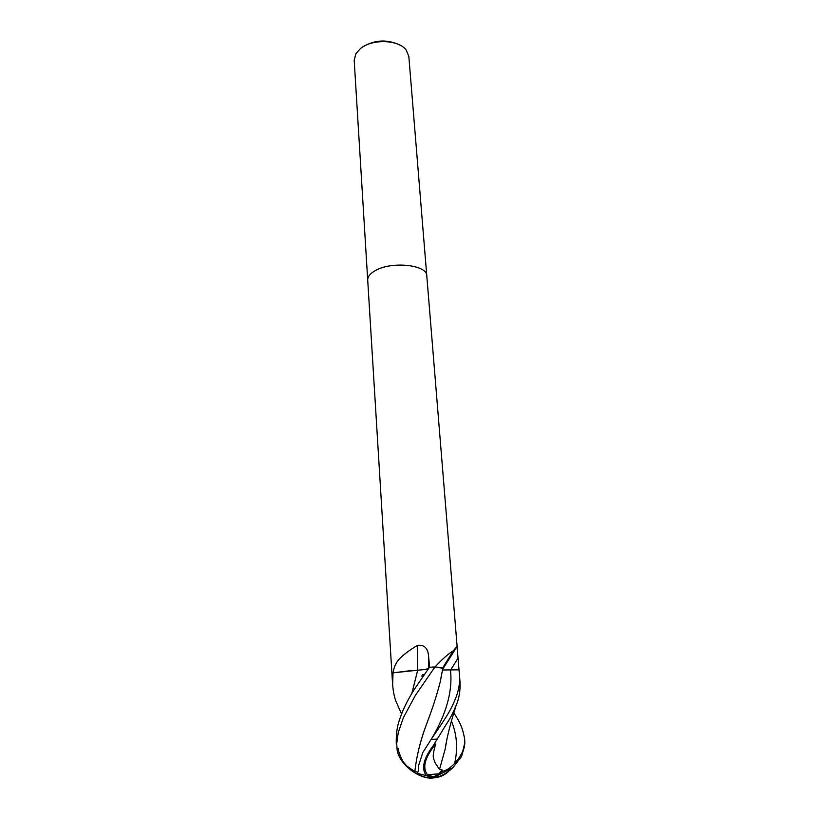 <?xml version="1.0" encoding="UTF-8"?>
<svg xmlns="http://www.w3.org/2000/svg" width="819" height="819" viewBox="0 0 819 819"><rect width="100%" height="100%" fill="white"/><g stroke="black" fill="none" stroke-linecap="round" stroke-linejoin="round"><path stroke-width="1.23" d="M426.801 275.931L426.791 275.87C427.323 264.598 390.694 260.923 374.754 270.925C369.942 273.771 367.598 276.832 367.711 280.098L367.721 280.17M447.921 660.677L447.256 660.349M457.197 647.379L426.791 275.87C427.323 264.598 390.694 260.923 374.754 270.925C369.942 273.771 367.598 276.832 367.711 280.098L392.629 684.899L393.018 672.86L392.106 673.566L393.253 671.744C394.113 666.666 396.242 662.284 399.621 658.619C404.371 653.961 410.35 649.559 417.536 645.392C424.129 644.553 427.794 647.993 428.542 655.702L429.627 667.25L434.961 667.004L435.933 665.99C442.669 658.783 448.443 653.736 453.245 650.829L457.063 646.467L459.5 675.593C460.124 683.855 458.323 692.628 454.105 701.924C449.549 712.407 445.915 717.598 431.122 739.465L422.819 752.518L418.632 765.448L418.581 770.638L417.291 773.32L417.24 772.02L414.885 771.662L406.613 765.857C403.869 762.1 403.132 763.564 399.068 752.507L400.409 756.346M426.791 275.87L408.824 56.337L406.193 50.041C398.699 39.578 372.174 38.657 360.483 48.556L355.896 53.644L354.187 60.248L367.711 280.098M422.491 674.907L424.692 674.15M453.245 650.829L442.475 668.243L435.339 667.004L429.463 667.25L418.918 682.677C412.5 691.615 407.176 700.91 402.948 710.564C399.723 719.358 395.925 725.9 396.263 743.928L396.273 744.184M411.097 670.587L393.028 672.86L417.7 670.198L417.536 645.392M435.339 667.004L435.933 665.99M393.253 672.798L393.253 671.744M397.563 44.042C385.841 39.312 374.508 40.121 363.575 46.478M421.693 675.921L422.727 677.047M448.075 771.897C443.959 775.573 438.964 777.6 433.097 777.968C419.43 779.872 399.119 764.055 397.174 750.143L396.672 743.816L398.249 732.585L403.398 717.618L415.387 695.351L434.93 667.004C439.506 667.26 442.117 667.761 442.782 668.509L442.884 668.724M417.117 773.382C421.887 776.719 427.211 778.255 433.097 777.968L426.33 775.665C421.14 768.611 423.464 758.589 433.271 745.607L444.942 726.514C446.979 722.86 450.276 719.42 455.999 705.763C458.998 698.945 460.36 691.164 460.063 682.432L459.5 675.593M433.968 776.729L438.779 773.842L442.229 769.993L439.486 769.44L434.879 762.407C434.193 758.425 431.378 759.356 435.217 745.679L434.316 745.73C424.6 758.292 422.317 767.956 427.457 774.754L433.579 776.801M424.672 674.18L422.676 674.876L423.474 675.941M411.855 693.417L417.71 670.198C423.556 669.788 427.119 669.184 428.409 668.376L429.463 667.25M442.455 669.993L458.64 669.829M441.83 672.952L440.294 681.674C436.814 695.208 432.248 709.326 426.586 724.047L426.586 724.047C420.546 739.833 416.636 755.702 414.854 771.641C416.502 756.367 420.403 740.489 426.597 724.037L429.381 716.482M440.376 681.132L441.758 673.331M432.289 778.04L433.681 776.791M435.217 745.679L435.923 743.928L434.316 745.73M435.923 743.928L433.271 745.607M439.506 769.42L445.198 749.068L446.826 739.752M401.586 713.933L396.283 702.129C394.533 698.023 393.315 692.28 392.629 684.899M411.814 693.478L417.7 670.198M398.515 750.04L398.239 748.371L398.443 750.102M398.239 748.371L397.174 750.143M453.869 712.939C457.647 719.184 462.285 724.692 464.68 739.403L464.823 742.669C464.557 749.078 461.179 755.957 454.688 763.298C450.041 768.253 445.802 770.935 441.963 771.334L438.667 774.928L433.097 777.968C439.721 777.118 446.324 773.689 452.897 767.679L461.476 756.602L464.557 746.211M441.963 771.334L442.229 769.993M445.29 748.474L446.724 740.284M431.459 738.953C446.447 713.81 452.784 690.919 450.47 670.29L457.729 658.609M428.583 668.191L428.542 655.702M396.672 743.816L397.113 749.835M436.803 739.096L431.122 739.465M427.641 669.86L428.409 668.376M454.688 763.298C458.026 748.412 456.941 734.326 451.412 721.027M423.433 676.003L422.655 674.897M442.864 668.939L457.063 646.467M417.291 773.32L426.33 775.665M427.457 774.754L438.779 773.842M398.556 750.808L399.068 752.497M445.198 749.068C446.079 742.209 448.157 732.831 451.443 720.904L455.999 705.763M396.283 702.129L401.597 713.902M440.294 681.674L442.782 668.509M446.795 739.915L446.171 743.857M438.667 774.928L452.897 767.679M461.476 756.602L464.823 742.669"/></g></svg>
